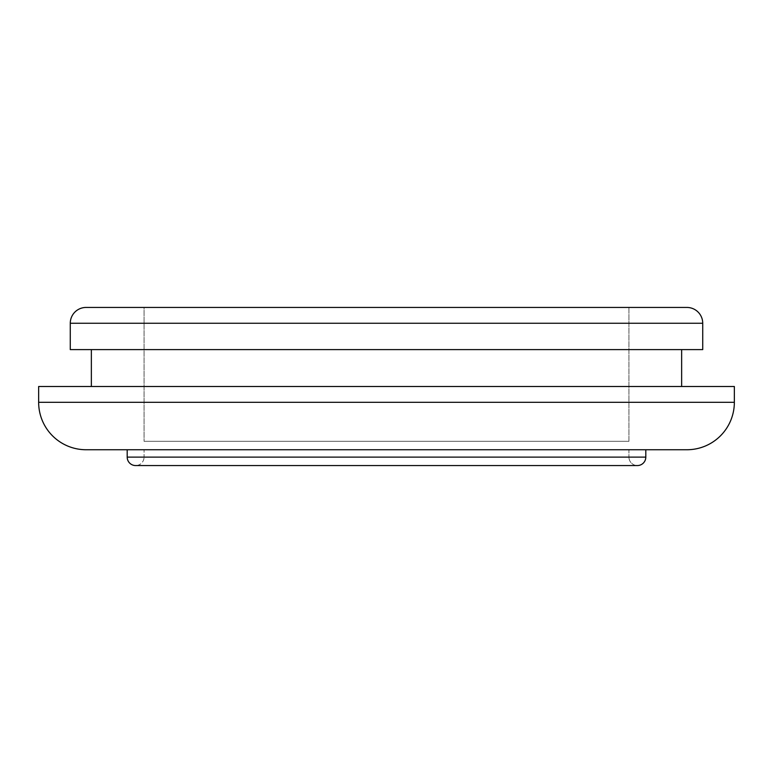 <?xml version="1.0" encoding="UTF-8"?>
<svg xmlns="http://www.w3.org/2000/svg" width="773" height="773" viewBox="0 0 773 773"><rect width="100%" height="100%" fill="white"/><g stroke="black" fill="none" stroke-linecap="round" stroke-linejoin="round"><path stroke-width="0.58" stroke-dasharray="3.87 2.9" d="M144.058 457.123L628.942 457.123A8.435 8.435 0 0 0 637.377 465.559A8.435 8.435 0 0 1 628.942 457.123L144.058 457.123L144.058 449.741L628.942 449.741L628.942 457.123L628.942 449.741L144.058 449.741L628.942 449.741L144.058 449.741L144.058 457.123L628.942 457.123L144.058 457.123A8.435 8.435 0 0 1 135.623 465.559A8.435 8.435 0 0 0 144.058 457.123M91.359 386.5L734.35 386.5L91.359 386.5M681.641 349.609L91.359 349.609L681.641 349.609M645.803 449.741L127.197 449.741L645.803 449.741M144.058 307.441L628.942 307.441L628.942 441.315L144.058 441.315L144.058 307.441L145.227 307.441L144.058 307.441L144.058 441.315L628.942 441.315L628.942 307.441L386.5 307.441L686.917 307.441L144.058 307.441M144.058 441.315L628.942 441.315L144.058 441.315M645.803 457.123L127.197 457.123L645.803 457.123M86.083 449.741L686.917 449.741M673.979 449.741L99.021 449.741M127.197 449.741L644.556 449.741L127.197 449.741M734.35 402.308L38.65 402.308L734.35 402.308M702.725 349.609L70.275 349.609L702.725 349.609M91.359 349.609L680.221 349.609L91.359 349.609M70.275 323.259L702.725 323.259L70.275 323.259M135.623 465.559L637.377 465.559L135.623 465.559"/><path stroke-width="1.16" d="M686.917 307.441L86.083 307.441A15.808 15.808 0 0 0 70.275 323.259L702.725 323.259A15.808 15.808 0 0 0 686.917 307.441L86.083 307.441A15.808 15.808 0 0 0 70.275 323.259L70.275 349.609L702.725 349.609L702.725 323.259L70.275 323.259L70.275 349.609L702.725 349.609L702.725 323.259A15.808 15.808 0 0 0 686.917 307.441M135.623 465.559L637.377 465.559A8.435 8.435 0 0 0 645.803 457.123L127.197 457.123A8.435 8.435 0 0 0 135.623 465.559A8.435 8.435 0 0 1 127.197 457.123L645.803 457.123L645.803 449.741L645.803 457.123A8.435 8.435 0 0 1 637.377 465.559L135.623 465.559M86.083 449.741L686.917 449.741A47.433 47.433 0 0 0 734.35 402.308L38.65 402.308A47.433 47.433 0 0 0 86.083 449.741A47.433 47.433 0 0 1 38.65 402.308L734.35 402.308L734.35 386.5L38.65 386.5L38.65 402.308L38.65 386.5L734.35 386.5L734.35 402.308A47.433 47.433 0 0 1 686.917 449.741M681.641 386.5L681.641 349.609L681.641 386.5M91.359 349.609L91.359 386.5L91.359 349.609M127.197 449.741L127.197 457.123L127.197 449.741M99.021 449.741L673.979 449.741"/></g></svg>
